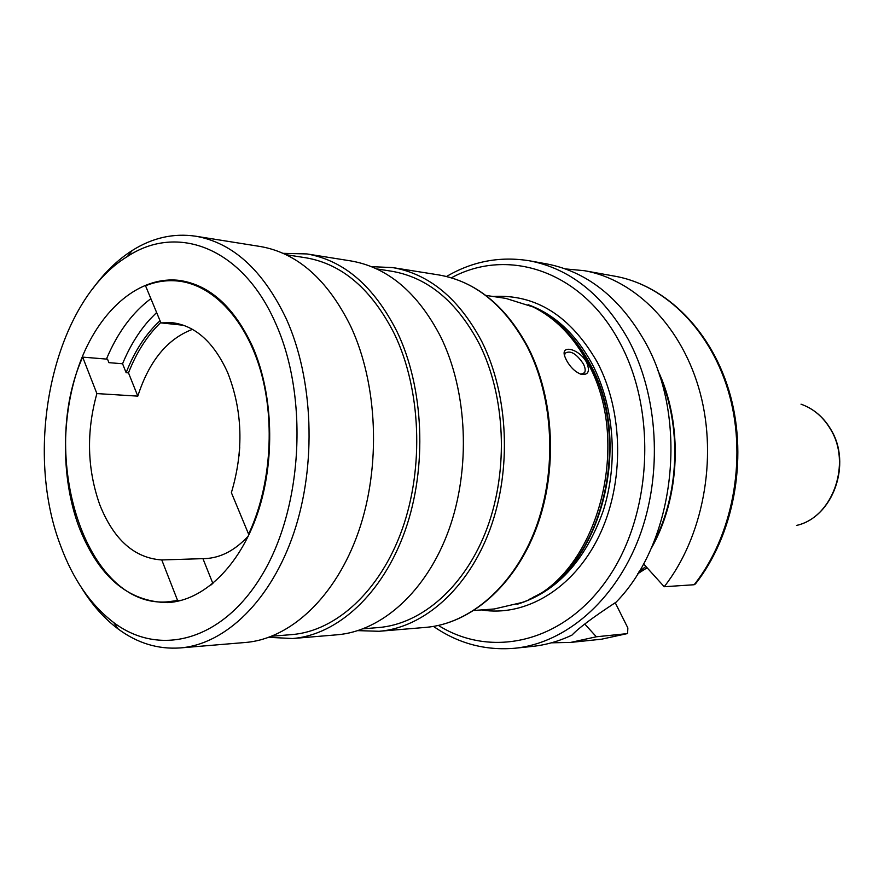<?xml version="1.0" encoding="UTF-8"?>
<svg xmlns="http://www.w3.org/2000/svg" width="884" height="884" viewBox="0 0 884 884"><rect width="100%" height="100%" fill="white"/><g stroke="black" fill="none" stroke-linecap="round" stroke-linejoin="round"><path stroke-width="1.33" d="M637.74 573.738L647.077 567.782M645.917 566.489L638.999 571.705M572.036 635.066C578.39 628.215 593.087 617.242 616.115 602.148C675.277 541.98 689.266 418.961 644.745 341.29C619.518 297.4 586.81 271.598 546.61 263.885L529.472 260.802C569.849 268.548 602.711 294.637 628.071 339.091C658.481 395.247 663.066 474.454 638.988 537.826C614.844 601.231 565.274 643.099 515.041 648.226L532.367 646.414C545.826 645.011 559.053 641.231 572.036 635.066M694.172 584.733C732.372 536.555 747.046 460.553 729.698 396.065C712.316 331.533 665.696 285.201 615.076 276.239C666.68 285.466 713.233 332.185 730.571 396.209C747.875 460.255 733.532 535.549 695.498 583.86L694.172 584.733L664.216 586.733L643.519 563.826M627.342 633.596L601.562 639.198L627.585 633.508L627.861 627.96L615.22 602.711M664.216 586.733C702.879 537.373 717.786 459.393 700.25 393.281C682.691 327.124 635.563 279.753 584.479 270.714L565.307 268.902M627.043 633.651L596.357 636.778L570.633 642.425L551.384 642.812M650.657 549.45C680.713 497.935 683.509 422.994 657.365 369.379M584.766 624.049L596.357 636.778M485.758 295.389L505.88 298.405L533.052 306.936C555.263 317.92 573.407 336.472 587.484 362.584C634.148 444.575 595.794 577.816 522.046 602.479L494.311 608.966L474.023 610.479M586.689 362.495C590.136 371.136 588.39 375.103 581.429 374.407C575.462 372.208 570.478 367.49 566.467 360.274L565.207 357.445C559.185 343.909 579.142 348.285 586.689 362.495M357.943 630.635L379.114 631.286C423.646 627.673 468.045 588.888 490.034 529.284C511.947 469.724 508.488 394.75 481.835 341.6C459.05 298.626 429.326 273.952 392.651 267.587L371.49 266.659M363.202 628.8L378.429 627.563C422.099 624.126 465.647 586.169 487.228 527.814C508.742 469.481 505.416 396.032 479.327 343.909C456.973 301.654 427.757 277.432 391.7 271.244L376.606 268.88M292.593 638.524L337.058 634.8C381.822 631.176 426.596 591.352 448.807 530.002C470.951 468.675 467.526 391.435 440.696 336.804C417.756 292.637 387.855 267.344 350.981 260.946L306.914 253.929C343.942 260.36 373.998 286.283 397.06 331.721C424.044 387.921 427.436 467.57 405.071 530.754C382.639 593.982 337.533 634.9 292.593 638.524L268.858 637.342M283.145 253.343L306.914 253.929M271.852 636.215L291.908 634.59C335.975 631.132 380.208 591.087 402.231 529.184C424.187 467.316 420.917 389.291 394.518 334.174C371.877 289.51 342.351 264.051 305.941 257.808L286.051 254.691M180.248 647.928L245.498 642.469C290.56 638.845 335.942 596.766 358.584 531.56C381.17 466.387 377.811 384.175 350.716 326.307C327.544 279.554 297.378 252.946 260.239 246.492L195.574 236.194C232.779 242.658 263.012 270.195 286.272 318.793C313.455 378.971 316.737 464.752 293.919 532.665C271.034 600.634 225.365 644.314 180.248 647.928C157.993 649.475 137.285 643.154 118.147 628.966C104.113 618.435 91.859 604.623 81.361 587.506M275.454 322.936C308.372 395.457 303.002 505.096 263.355 572.755C223.884 640.834 160.114 657.574 113.749 622.59C90.676 604.954 72.93 579.252 60.51 545.472C22.553 446.409 53.825 301.322 127.384 256.515C177.187 223.42 242.404 247.376 275.454 322.936M92.477 289.101C104.213 272.813 117.462 259.94 132.235 250.492C152.38 237.763 173.496 233 195.574 236.194M78.798 526.544C98.411 576.567 128.047 601.927 167.695 602.612C203.276 600.689 239.199 566.832 257.366 513.991C275.476 461.172 273.443 394.165 252.592 346.605C234.194 307.091 209.884 285.035 179.684 280.449C140.004 275.499 101.284 308.615 81.195 359.501C61.173 410.563 60.178 476.1 78.798 526.544M106.434 359.081C117.462 332.771 132.28 312.627 150.877 298.659M156.623 312.516L149.462 319.809C138.622 331.964 129.661 346.616 122.567 363.755L108.909 362.661L107.528 359.169L82.665 357.125C38.123 456.442 85.77 608.7 167.606 601.838L177.596 600.501L161.772 559.948C134.401 558.091 113.749 539.704 99.793 504.808C87.14 469.05 86.179 431.978 96.886 393.579L82.665 357.125M211.994 584.225L210.834 584.401L211.066 584.965M122.567 363.755L126.136 372.694C134.523 351.202 145.827 333.876 160.026 320.726M248.592 534.146L231.387 492.675C243.907 450.674 242.647 410.596 227.619 372.462C213.895 342.351 195.508 325.765 172.435 322.715L160.921 322.881L145.528 285.775C156.656 281.289 167.993 279.764 179.54 281.211C213.762 285.654 246.15 319.986 260.846 371.556C275.488 423.127 270.559 487.637 248.592 534.146L249.255 534.135M183.684 325.29L160.921 322.881M160.766 322.494C147.297 335.478 136.534 352.274 128.489 372.871L137.805 396.131L96.886 393.579M126.136 372.694L128.489 372.871M192.491 329.345C167.319 338.859 149.098 361.114 137.805 396.131M248.382 535.969C235.022 550.445 220.481 558.003 204.757 558.622L202.933 558.644L212.878 583.484M239.741 447.006L239.045 455.978M202.933 558.644L161.772 559.948M181.806 600.269L177.596 600.501M564.556 355.224L565.174 353.213C570.335 350.053 576.39 353.6 583.341 363.843C585.296 367.733 585.694 370.705 584.512 372.761L580.821 374.219M801.026 404.187C813.291 408.518 823.103 416.828 830.441 429.116C852.043 463.57 832.463 517.803 796.517 525.428C833.037 517.339 852.165 463.813 830.849 429.48M659.232 374.761C682.094 426.022 679.531 494.808 652.922 544.224M451.404 277.797C507.924 246.99 581.926 270.681 619.706 342.451C657.309 411.369 652.016 514.731 607.75 578.589C563.705 642.823 491.548 658.757 438.464 625.463M481.404 609.927C525.229 617.22 573.285 589.064 598.932 536.323C624.579 483.647 623.739 412.01 597.142 361.943C570.412 315.787 535.726 293.974 493.073 296.483M516.963 604.347C556.467 592.192 585.208 561.053 603.197 510.919C618.568 462.884 614.126 405.701 592.147 363.954C575.804 333.986 554.467 314.24 528.124 304.693M540.688 311.08C560.666 322.295 577.064 339.832 589.882 363.711C634.723 442.652 600.391 570.744 529.969 598.921M533.372 597.131C601.606 566.069 633.132 440.84 589.352 363.556C577.429 341.279 562.29 324.461 543.947 313.113M528.013 347.169C505.549 305.588 475.835 281.51 438.873 274.946C475.272 281.267 504.753 305.256 527.339 346.915C553.749 398.408 557.218 470.874 535.593 528.499C513.902 586.158 469.968 623.784 425.757 627.386L379.114 631.286M807.026 406.684C816.849 411.635 824.75 419.16 830.739 429.281M615.076 276.239L584.479 270.714M601.562 639.198L570.633 642.425M433.503 626.413C458.232 643.519 485.415 650.79 515.041 648.226M446.542 276.482C472.465 261.266 500.112 256.029 529.472 260.802M528.223 347.589C554.511 399.027 557.881 470.995 536.323 528.334C514.687 585.639 470.818 623.618 425.757 627.386M438.873 274.946L392.651 267.587M113.749 622.59L118.147 628.966M127.384 256.515L132.235 250.492M189.552 282.526L179.54 281.211M177.684 601.275L167.606 601.838M583.197 373.888L584.512 372.761"/></g></svg>
